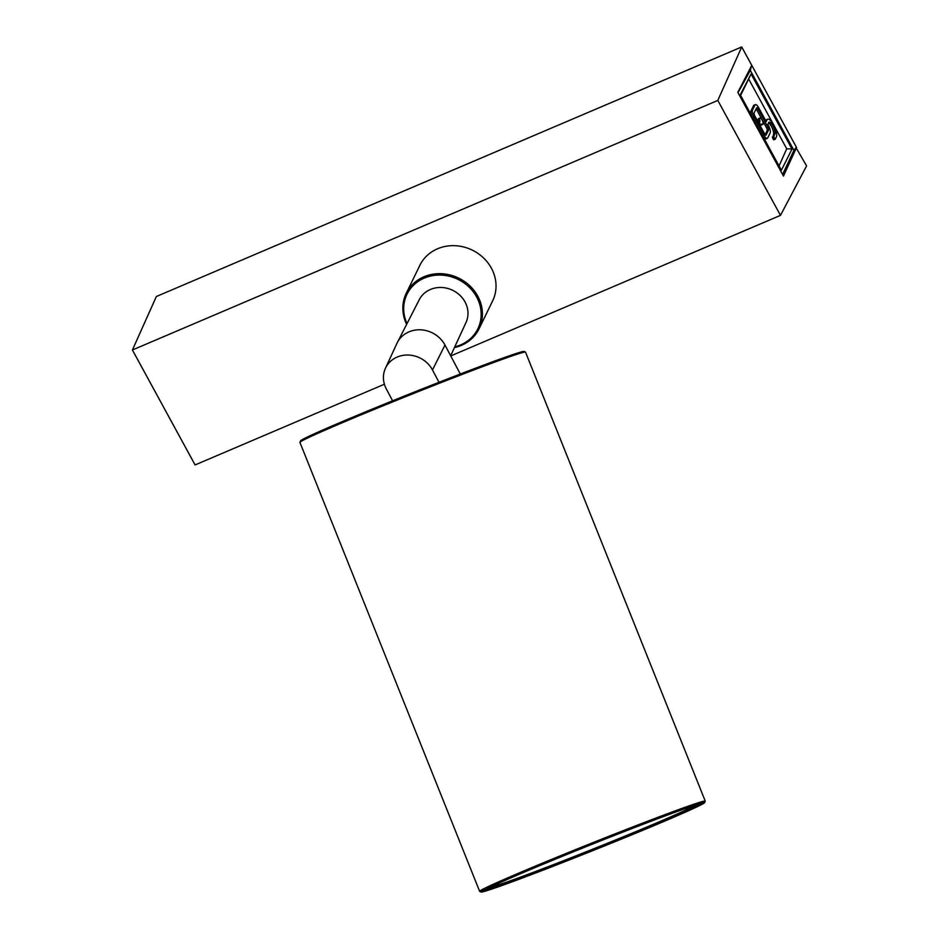<?xml version="1.0" encoding="UTF-8"?>
<svg xmlns="http://www.w3.org/2000/svg" width="939" height="939" viewBox="0 0 939 939"><rect width="100%" height="100%" fill="white"/><g stroke="black" fill="none" stroke-linecap="round" stroke-linejoin="round"><path stroke-width="1.41" d="M796.037 147.705L806.589 165.898L780.473 215.371L450.743 355.94M384.403 384.227L195.089 464.934L132.411 349.989L156.355 296.513L741.728 46.95L717.795 100.426L780.473 215.371M132.411 349.989L717.795 100.426M796.554 147.493L783.466 176.074L737.819 92.362L751.763 65.354L741.728 46.95M758.348 118.854A3.521 1.174 -113.1 0 1 758.595 118.596L760.003 117.997A3.521 1.174 -113.1 0 1 762.257 120.333A3.521 1.174 -113.1 0 1 763.008 124.23A3.521 1.174 -113.1 0 1 762.761 124.488A3.521 1.174 -113.1 0 1 761.717 123.983L761.024 125.345L759.557 123.115L759.956 120.755L758.548 121.354A3.521 1.174 -113.1 0 1 758.348 118.854M759.956 120.755A3.521 1.174 -113.1 0 1 759.757 118.255A3.521 1.174 -113.1 0 1 760.003 117.997M782.586 174.454L793.936 150.381L750.331 70.402L748.806 71.094M751.482 65.906L750.296 70.413L737.995 92.668M740.272 94.816L781.377 170.217L792.011 149.066L751.083 74.005L740.272 94.816M779.053 165.933L786.718 148.773L792.011 149.066M751.083 74.005L740.601 95.426M786.718 148.773L748.982 79.569M765.625 120.474L767.222 119.476A10.165 3.392 -113.1 0 1 767.633 119.194A10.165 3.392 -113.1 0 1 773.806 125.227A10.165 3.392 -113.1 0 1 776.553 136.46A2.16 0.716 -113.1 0 1 776.506 136.613L775.274 139.148L774.71 138.737L773.771 136.39L774.921 134.031A2.16 0.716 -113.1 0 0 774.968 133.866A6.89 2.301 -113.1 0 0 773.149 126.378A6.89 2.301 -113.1 0 0 769.006 122.176L768.959 122.199A2.16 0.716 -113.1 0 1 769.006 122.176A2.16 0.716 -113.1 0 0 768.83 122.34L767.797 124.464L768.572 125.861A5.74 1.913 -113.1 0 1 770.156 132.915L767.715 137.939A5.74 1.913 -113.1 0 1 767.316 138.362L765.907 138.96A5.74 1.913 -113.1 0 1 763.231 136.93M752.116 116.542A5.74 1.913 -113.1 0 1 751.106 110.661L753.548 105.638A5.74 1.913 -113.1 0 1 753.947 105.227L755.355 104.628A5.74 1.913 -113.1 0 1 758.665 107.715L766.212 121.554L767.222 119.476M765.825 120.075A10.165 3.392 -113.1 0 1 766.224 119.793L767.633 119.194M775.121 139.207L773.806 139.805L772.609 138.045L773.513 134.629A2.16 0.716 66.9 0 0 773.572 134.465A6.89 2.301 66.9 0 0 772.257 128.08A6.89 2.301 66.9 0 0 768.536 122.95M767.316 138.362A5.74 1.913 -113.1 0 1 763.994 135.263L754.099 117.117A5.74 1.913 -113.1 0 1 752.515 110.063L754.956 105.039A5.74 1.913 -113.1 0 1 755.355 104.628M758.031 109.03L767.926 127.188A2.277 0.763 -113.1 0 1 768.548 129.981L766.107 135.005A2.277 0.763 -113.1 0 1 765.954 135.169A2.277 0.763 -113.1 0 1 764.639 133.948L754.745 115.79A2.277 0.763 -113.1 0 1 754.111 112.997L756.552 107.973A2.277 0.763 -113.1 0 1 756.717 107.809A2.277 0.763 -113.1 0 1 758.031 109.03L756.623 109.628L766.517 127.786L767.926 127.188M768.548 129.981L767.151 130.58A2.277 0.763 66.9 0 0 766.517 127.786M756.623 109.628A2.277 0.763 66.9 0 0 756.118 108.877M767.151 130.58L765.144 134.7M758.184 122.105L758.548 121.354M751.963 65.707L796.354 147.141L793.924 150.416M749.991 69.838L749.299 70.132M793.525 151.261L794.218 150.968M479.054 328.803L492.67 300.797A40.494 36.68 -154.1 0 0 491.602 268.566A40.494 36.68 -154.1 0 0 455.016 245.701A40.494 36.68 -154.1 0 0 419.827 265.385L406.211 293.391A40.494 36.68 25.9 0 1 441.4 273.695A40.494 36.68 25.9 0 1 477.986 296.56A40.494 36.68 25.9 0 1 479.054 328.803A40.494 36.68 25.9 0 1 454.429 347.606M454.781 346.843A39.415 35.694 -154.1 0 0 476.848 297.358A39.415 35.694 -154.1 0 0 425.696 277.521A39.415 35.694 -154.1 0 0 407.01 323.615M406.634 324.366A40.494 36.68 25.9 0 1 406.211 293.391M450.661 355.775L466.014 322.476A26.01 23.557 -154.1 0 0 465.145 302.17A26.01 23.557 -154.1 0 0 441.882 287.498A26.01 23.557 -154.1 0 0 419.24 299.741L397.338 342.535A26.996 24.449 25.9 0 1 420.836 329.824A26.996 24.449 25.9 0 1 444.98 345.059L432.48 369.966A26.433 23.933 -154.1 0 0 408.359 355.036A26.433 23.933 -154.1 0 0 385.436 368.299A26.433 23.933 -154.1 0 0 386.316 388.934L392.596 400.8M438.994 382.279L432.48 369.966M460.298 373.992L444.98 345.059M385.436 368.299L396.939 343.357A26.996 24.449 25.9 0 1 397.338 342.535M556.228 858.809A116.084 3.04 -21.8 0 1 700.553 804.042A116.084 3.04 -21.8 0 1 629.47 835.675A116.084 3.04 -21.8 0 1 485.087 890.289A116.084 3.04 -21.8 0 1 556.228 858.809M487.106 888.904A115.004 3.005 158.2 0 0 628.731 834.771A115.004 3.005 158.2 0 0 698.135 804.43M554.867 859.244A120.403 3.146 158.2 0 0 481.132 892.05A120.403 3.146 158.2 0 0 630.832 835.241A120.403 3.146 158.2 0 0 704.626 802.587A120.403 3.146 158.2 0 0 554.867 859.244M481.132 892.05L479.735 891.451A121.483 3.181 -21.8 0 1 479.665 891.393A121.483 3.181 -21.8 0 1 554.116 858.352A121.483 3.181 -21.8 0 1 705.236 801.096A121.483 3.181 -21.8 0 1 705.224 801.19L704.626 802.587M299.94 442.304L300.539 440.896A120.403 3.146 -21.8 0 1 374.332 408.254A120.403 3.146 -21.8 0 1 524.032 351.444L525.441 352.043A121.483 3.181 158.2 0 0 374.391 409.357A121.483 3.181 158.2 0 0 299.94 442.304A121.483 3.181 158.2 0 0 299.928 442.398L479.665 891.393M705.236 801.096L525.511 352.102A121.483 3.181 158.2 0 0 525.441 352.043M692.677 806.085A107.985 2.829 -21.8 0 1 692.689 806.085A107.985 2.829 -21.8 0 1 673.815 815.475A107.985 2.829 -21.8 0 1 561.745 861.415A107.985 2.829 -21.8 0 1 492.189 886.346A107.985 2.829 -21.8 0 1 492.189 886.334M697.489 804.606A113.924 2.981 -21.8 0 1 678.298 813.784A113.924 2.981 -21.8 0 1 567.05 859.514A113.924 2.981 -21.8 0 1 487.693 888.587M774.968 133.866L773.572 134.465M774.921 134.031L773.513 134.629M772.363 136.988L773.771 136.39M772.609 138.045L774.006 137.446M773.313 139.336L774.71 138.737M753.548 105.638L754.956 105.039M751.106 110.661L752.515 110.063M752.749 117.692L754.099 117.117M762.644 135.838L763.994 135.263M758.372 122.457L759.322 122.058M758.888 123.408L759.557 123.115M759.851 125.169L760.52 124.887M760.132 125.697L760.942 125.345M761.365 125.087L762.761 124.488M773.806 139.805L775.215 139.207M760.156 125.72L761.024 125.345"/></g></svg>
